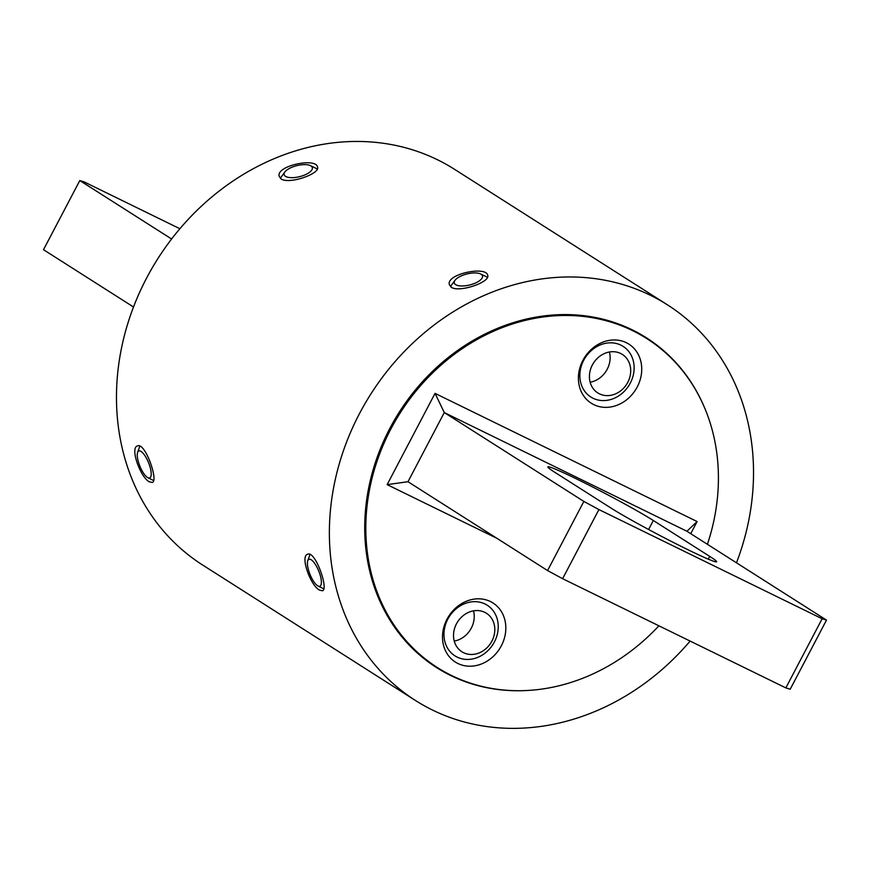<?xml version="1.0" encoding="UTF-8"?>
<svg xmlns="http://www.w3.org/2000/svg" width="870" height="870" viewBox="0 0 870 870"><rect width="100%" height="100%" fill="white"/><g stroke="black" fill="none" stroke-linecap="round" stroke-linejoin="round"><path stroke-width="1.3" d="M179.883 228.734L84.162 181.906L79.801 180.558L171.597 239M79.801 180.558L43.5 249.701L133.512 307.001M637.242 386.954A35.028 30.2 122.5 0 0 629.945 344.835A35.028 30.2 122.5 0 0 588.424 352.35A35.028 30.2 122.5 0 0 581.595 363.073A35.028 30.2 122.5 0 0 594.982 405.181A35.028 30.2 122.5 0 0 637.242 386.954M501.337 645.801A35.028 30.2 122.5 0 0 494.051 603.693A35.028 30.2 122.5 0 0 452.52 611.197A35.028 30.2 122.5 0 0 445.701 621.919A35.028 30.2 122.5 0 0 459.088 664.027A35.028 30.2 122.5 0 0 501.337 645.801M496.966 538.345L387.139 484.633L435.043 393.37L697.098 521.543L690.726 533.68M658.905 625.802A194.978 168.149 -57.5 0 1 437.414 667.573A194.978 168.149 -57.5 0 1 390.837 429.084A194.978 168.149 -57.5 0 1 646.823 338.604A194.978 168.149 -57.5 0 1 707.408 544.294M547.567 570.557L583.857 501.424L598.908 509.57L822.139 618.755L826.5 620.103L790.199 689.247L785.838 687.898L562.607 578.702L547.567 570.557L407.986 481.719L444.287 412.576L435.043 393.37M583.857 501.424L444.287 412.576L686.93 531.265L697.098 521.543M653.326 520.499L709.692 556.376A63.477 3.099 -152.3 0 1 716.641 561.792A63.477 3.099 -152.3 0 1 673.739 542.641A63.477 3.099 -152.3 0 1 611.186 508.189L554.821 472.312A63.477 3.099 -152.3 0 1 547.872 466.896A63.477 3.099 -152.3 0 1 590.774 486.036A63.477 3.099 -152.3 0 1 653.326 520.499L648.596 529.504M826.5 620.103L686.93 531.265M598.908 509.57L562.607 578.702M785.838 687.898L822.139 618.755M387.139 484.633L407.986 481.719M736.488 562.803A234.541 202.253 122.5 0 0 667.388 304.804A234.541 202.253 122.5 0 0 370.827 394.056A234.541 202.253 122.5 0 0 415.501 700.513A234.541 202.253 122.5 0 0 432.553 710.072A234.541 202.253 122.5 0 0 690.117 641.07M704.461 407.508A195.445 168.552 122.5 0 0 646.399 337.777A195.445 168.552 122.5 0 0 399.265 412.152A195.445 168.552 122.5 0 0 436.501 667.54A195.445 168.552 122.5 0 0 450.703 675.501A195.445 168.552 122.5 0 0 524.24 690.628M667.388 304.804L454.499 169.291A234.541 202.253 122.5 0 0 157.927 258.531A234.541 202.253 122.5 0 0 202.612 565L415.501 700.513M281.14 178.916L279.27 176.512C275.344 165.735 316.386 157.339 317.539 167.073C320.432 173.706 289.047 184.668 281.14 178.916M451.302 287.231L449.42 284.827C445.505 274.05 486.547 265.654 487.7 275.388C490.593 282.01 459.208 292.983 451.302 287.231M149.314 481.784C140.451 477.434 129.782 447.8 137.416 445.962C144.942 441.579 158.862 481.11 152.272 482.48L149.314 481.784M319.475 590.099C310.612 585.749 299.933 556.115 307.578 554.277C315.092 549.894 329.023 589.425 322.433 590.784L319.475 590.099M480.599 273.963A14.54 5.688 -13.9 0 0 462.187 275.507A14.54 5.688 -13.9 0 0 455.043 280.26A14.54 5.688 -13.9 0 0 469.756 284.969A14.54 5.688 -13.9 0 0 480.599 273.963L485.906 276.54A19.542 7.634 166.1 0 1 487.396 277.519M450.627 286.73A19.542 7.634 166.1 0 1 451.541 285.012L455.043 280.26M307.773 560.715A14.54 4.676 -112.1 0 0 308.187 568.828A14.54 4.676 -112.1 0 0 318.083 586.043A14.54 4.676 -112.1 0 0 318.735 571.014A14.54 4.676 -112.1 0 0 307.773 560.715L309.883 554.777A19.542 6.286 67.9 0 1 310.003 554.451M323.792 588.849A19.542 6.286 67.9 0 1 323.738 588.827L318.083 586.043M280.466 178.415A19.542 7.634 166.1 0 1 281.391 176.697L284.881 171.956A14.54 5.688 -13.9 0 0 285.49 176.327A14.54 5.688 -13.9 0 0 304.968 174.881A14.54 5.688 -13.9 0 0 310.449 165.648A14.54 5.688 -13.9 0 0 296.877 165.626A14.54 5.688 -13.9 0 0 284.881 171.956M310.449 165.648L315.745 168.225A19.542 7.634 166.1 0 1 317.235 169.204M137.612 452.4A14.54 4.676 -112.1 0 0 139.7 465.7A14.54 4.676 -112.1 0 0 147.443 477.456A14.54 4.676 -112.1 0 0 147.922 477.728A14.54 4.676 -112.1 0 0 148.574 462.699A14.54 4.676 -112.1 0 0 137.612 452.4L139.722 446.462A19.542 6.286 67.9 0 1 139.852 446.136M153.631 480.534A19.542 6.286 67.9 0 1 153.577 480.512L147.922 477.728M593.057 398.253A30.026 25.893 -57.5 0 1 590.871 397.035A30.026 25.893 -57.5 0 1 585.151 357.809A30.026 25.893 -57.5 0 1 623.116 346.38A30.026 25.893 -57.5 0 1 629.586 384.366A30.026 25.893 -57.5 0 1 593.057 398.253M599.463 393.849A22.827 19.684 122.5 0 0 627.248 383.289A22.827 19.684 122.5 0 0 622.322 354.405A22.827 19.684 122.5 0 0 593.46 363.094A22.827 19.684 122.5 0 0 597.81 392.925A22.827 19.684 122.5 0 0 599.463 393.849M457.152 657.1A30.026 25.893 -57.5 0 1 454.977 655.882A30.026 25.893 -57.5 0 1 449.257 616.656A30.026 25.893 -57.5 0 1 487.211 605.226A30.026 25.893 -57.5 0 1 493.692 643.224A30.026 25.893 -57.5 0 1 457.152 657.1M463.569 652.696A22.827 19.684 122.5 0 0 491.343 642.136A22.827 19.684 122.5 0 0 486.428 613.252A22.827 19.684 122.5 0 0 457.555 621.941A22.827 19.684 122.5 0 0 461.905 651.771A22.827 19.684 122.5 0 0 463.569 652.696M709.692 556.376L708.234 559.149M590.154 382.234A22.827 19.684 122.5 0 0 607.206 369.228A22.827 19.684 122.5 0 0 609.402 351.991M454.26 641.081A22.827 19.684 122.5 0 0 471.312 628.086A22.827 19.684 122.5 0 0 473.508 610.849M646.823 338.604L636.307 331.916M437.414 667.573L426.898 660.874M501.903 327.74L501.696 326.674M471.921 341.16L472.203 342.301M500.924 326.979L501.153 328.033M370.044 572.416L370.968 572.025M365.183 541.183L366.226 540.748M370.174 572.917L371.088 572.504"/></g></svg>
